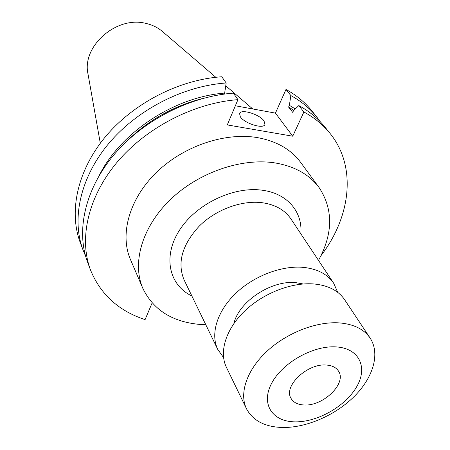 <?xml version="1.0" encoding="UTF-8"?>
<svg xmlns="http://www.w3.org/2000/svg" width="450" height="450" viewBox="0 0 450 450"><rect width="100%" height="100%" fill="white"/><g stroke="black" fill="none" stroke-linecap="round" stroke-linejoin="round"><path stroke-width="0.67" d="M304.284 404.989C297.866 404.741 293.445 402.525 291.015 398.34C283.174 386.336 307.176 363.302 326.126 365.029C332.044 365.4 336.189 367.459 338.558 371.194C346.944 383.293 323.364 406.243 304.284 404.989M336.037 346.899C359.235 348.188 368.094 367.312 356.676 386.764C345.577 406.249 317.458 422.269 295.065 421.858C272.543 421.734 260.674 404.319 271.446 383.687C281.863 363.037 313.003 345.302 336.037 346.899M339.508 322.909C353.874 324.169 364.101 329.259 370.187 338.175C380.312 353.571 373.281 377.319 354.532 396.163C335.751 415.024 306.906 427.748 282.949 427.5C265.14 427.067 252.996 420.829 246.504 408.791C239.018 393.514 246.679 370.243 266.636 351.557C286.554 332.871 316.547 321.199 339.508 322.909M246.504 408.791L226.361 367.2C218.863 351.889 225.872 329.017 244.778 310.939C263.655 292.866 292.359 281.914 314.589 284.023C328.511 285.531 338.512 290.756 344.604 299.689L370.187 338.175M233.888 323.539C238.832 301.41 271.89 279.692 296.28 282.718L303.182 283.972M223.549 357.564L217.749 349.414C210.263 334.108 216.996 311.428 235.457 293.619C253.896 275.811 282.049 265.162 303.958 267.429C317.678 269.032 327.583 274.303 333.669 283.23L337.736 292.371M264.071 121.011C259.746 114.373 241.02 108.596 239.563 113.496L240.328 116.786C244.423 123.452 263.548 129.386 264.938 124.47L264.071 121.011M318.493 260.398C333.101 233.629 333.338 209.402 319.191 187.706L300.69 162.444C291.032 149.417 276.643 141.148 257.512 137.621C224.859 132.007 183.167 146.166 156.116 172.727C129.021 199.282 119.593 234.557 130.494 259.616L142.847 288.388C153.523 310.298 172.969 322.346 201.189 324.54L205.796 324.737M319.191 187.706C309.459 174.578 294.761 166.32 275.108 162.939C241.554 157.573 198.349 172.463 170.145 199.817C141.896 227.171 131.85 263.137 142.847 288.388M215.826 77.293L162.428 31.489C157.759 27.512 152.201 24.806 145.766 23.372C116.28 15.666 81.608 46.468 88.003 73.98L100.305 143.252M90.489 269.944L87.593 262.198C75.938 231.221 84.741 189.804 113.619 155.194C142.526 120.662 189.658 96.323 233.353 93.15L237.943 99.653C193.866 102.954 146.239 127.569 116.989 162.371C87.772 197.246 78.806 238.888 90.489 269.944C100.479 294.384 118.676 310.944 145.086 319.624L152.128 302.94M321.002 255.656C350.792 216.838 357.098 166.629 329.918 133.245C323.055 124.734 314.376 117.647 303.891 111.971L298.811 105.576L293.518 110.638L292.725 112.382L288.591 107.061L289.373 105.323L290.858 95.563L285.992 89.438L275.445 113.119L235.361 105.772M237.943 99.653L227.278 124.92L292.736 136.204L303.891 111.971M329.918 133.245L324.72 126.81C317.874 118.322 309.234 111.246 298.811 105.576M202.275 98.606C172.727 106.256 147.156 120.859 125.55 142.414M293.861 110.306L288.591 107.061M226.176 82.986C183.083 85.956 136.727 109.873 108.349 143.983C80.01 178.166 71.454 219.229 83.053 250.065L80.269 242.634C68.704 211.882 77.113 171.045 105.131 137.121C133.178 103.275 179.061 79.616 221.788 76.764L226.176 82.986L224.657 93.094C174.358 96.902 120.668 132.368 99.281 175.393M224.657 93.094L224.241 94.095M295.273 108.951L289.373 105.323M83.053 250.065L85.567 256.033M320.439 121.933L316.581 116.736C309.763 108.287 301.191 101.228 290.858 95.563M316.581 116.736L311.597 110.559C304.796 102.139 296.263 95.096 285.992 89.438M292.736 136.204L275.445 113.119M191.88 295.993C169.11 285.199 162.501 256.657 179.415 230.338C196.093 203.974 233.696 185.963 262.609 190.271C287.651 193.59 302.873 212.209 300.814 233.797M333.669 283.23L290.931 218.925C284.906 210.083 275.434 204.688 262.519 202.759C241.909 199.952 215.916 209.469 199.176 226.192C182.059 244.879 177.036 262.789 184.095 279.923L217.749 349.414M225.754 85.804L252.743 108.956"/></g></svg>
